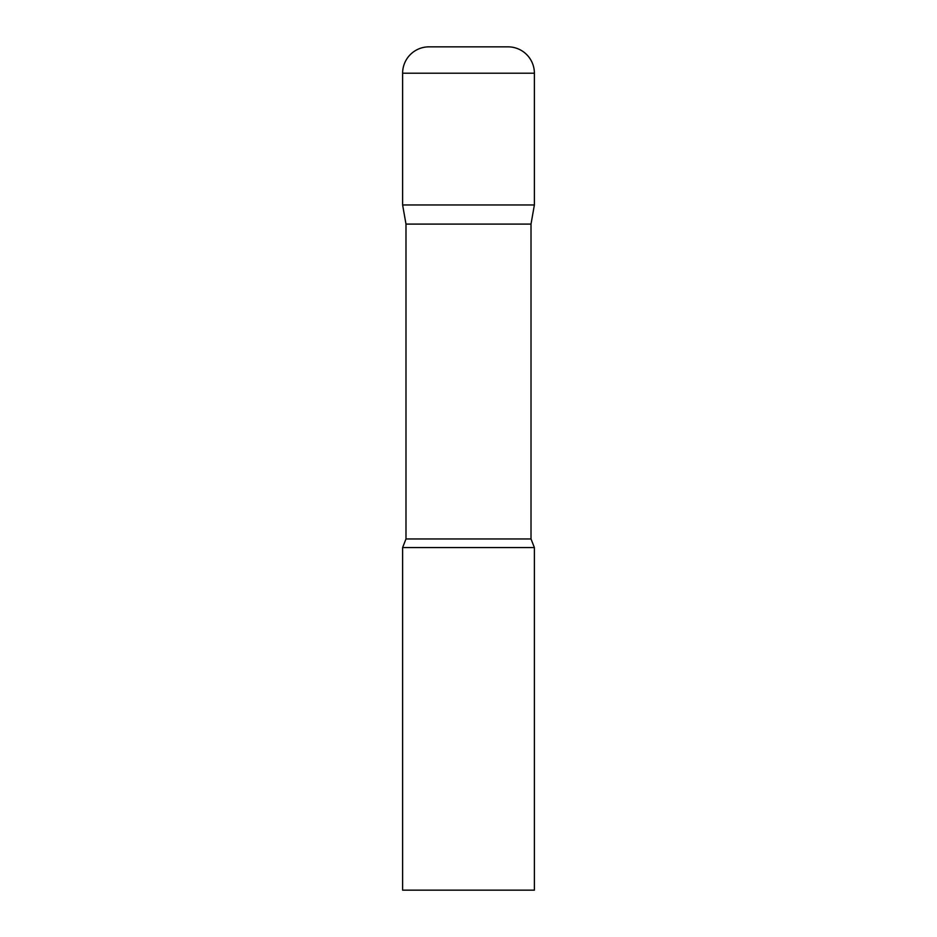<?xml version="1.0" encoding="UTF-8"?>
<svg xmlns="http://www.w3.org/2000/svg" width="937" height="937" viewBox="0 0 937 937"><rect width="100%" height="100%" fill="white"/><g stroke="black" fill="none" stroke-linecap="round" stroke-linejoin="round"><path stroke-width="1.41" d="M531.01 224.095L531.01 538.962L405.99 538.962L405.99 224.095L531.01 224.095L534.383 204.969L402.617 204.969L534.383 204.969L534.383 73.203A26.353 26.353 0 0 0 508.03 46.85L428.97 46.85L508.03 46.85M405.99 224.095L402.617 204.969L402.617 73.203A26.353 26.353 0 0 1 428.97 46.85M468.5 547.559L402.617 547.559L402.617 890.15L534.383 890.15L534.383 547.559L468.5 547.559M402.617 73.203L534.383 73.203M405.99 538.962L402.617 547.559M531.01 538.962L534.383 547.559"/></g></svg>
